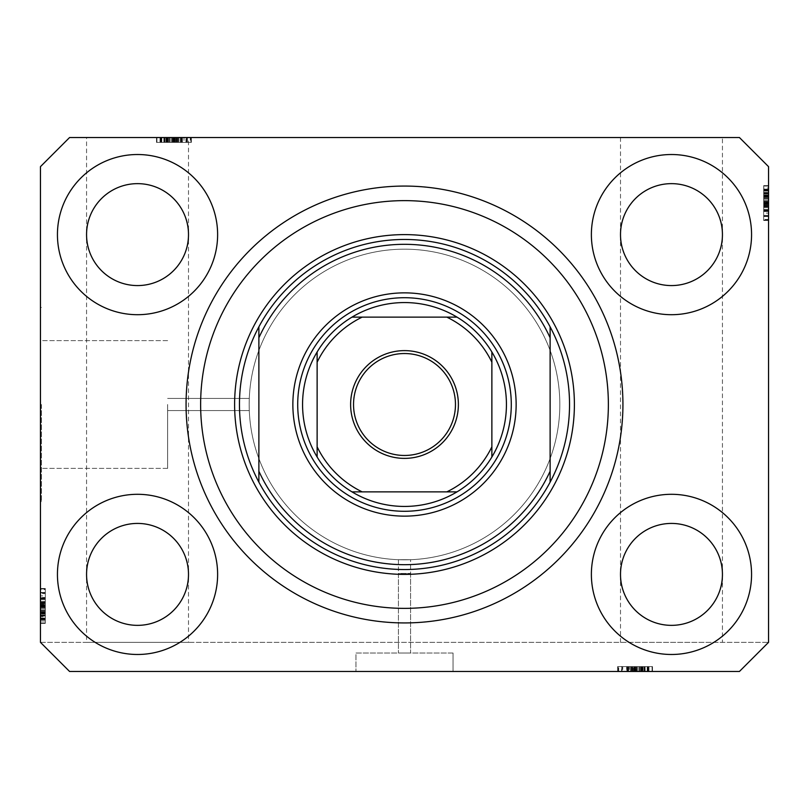 <?xml version="1.0" encoding="UTF-8"?>
<svg xmlns="http://www.w3.org/2000/svg" width="809" height="809" viewBox="0 0 809 809"><rect width="100%" height="100%" fill="white"/><g stroke="black" fill="none" stroke-linecap="round" stroke-linejoin="round"><path stroke-width="0.61" stroke-dasharray="4.04 3.03" d="M410.567 573.419L410.567 653.025L398.433 653.025L410.567 653.025L398.433 653.025L410.567 653.025L410.567 559.707L398.433 559.707L398.433 653.025L398.433 573.419L410.567 573.419L398.433 573.419M453.04 653.025L453.04 671.47L355.96 671.47L453.04 671.47L355.96 671.47L453.04 671.47L453.04 653.025L355.96 653.025L355.96 671.47L355.96 653.025L453.04 653.025M398.433 559.707L410.567 559.707M167.625 404.5L167.625 468.381L167.625 404.5M249.172 404.5C249.303 412.327 249.303 412.327 249.172 404.5C249.303 412.327 249.303 412.327 249.172 404.5C249.303 412.327 249.303 412.327 249.172 404.5C249.303 412.327 249.303 412.327 249.172 404.5A155.328 155.328 0 0 0 404.5 559.828A155.328 155.328 0 0 0 559.828 404.5A155.328 155.328 0 0 0 404.5 249.172A155.328 155.328 0 0 0 249.172 404.5A155.328 155.328 0 0 0 404.5 559.828A155.328 155.328 0 0 0 559.828 404.5A155.328 155.328 0 0 0 404.5 249.172A155.328 155.328 0 0 0 249.172 404.5C249.303 396.673 249.303 396.673 249.172 404.5C249.303 396.673 249.303 396.673 249.172 404.5C249.303 396.673 249.303 396.673 249.172 404.5C249.303 396.673 249.303 396.673 249.172 404.5A155.328 155.328 0 0 0 404.5 559.828A155.328 155.328 0 0 0 559.828 404.5A155.328 155.328 0 0 0 404.5 249.172A155.328 155.328 0 0 0 249.172 404.5A155.328 155.328 0 0 0 404.5 559.828A155.328 155.328 0 0 0 559.828 404.5A155.328 155.328 0 0 0 404.5 249.172A155.328 155.328 0 0 0 249.172 404.5M41.421 404.5L41.421 501.58L41.421 404.5M40.45 404.5L40.45 501.58L40.45 404.5M186.98 137.53L167.574 137.53L167.574 142.384L187.395 142.384L156.501 142.384L191.369 142.384L156.501 142.384L191.369 142.384L156.501 142.384L191.369 142.384L156.501 142.384L182.096 142.384L180.771 142.384L180.771 137.53L190.924 137.53L156.501 137.53L191.369 137.53L156.501 137.53L191.369 137.53L156.501 137.53L191.369 137.53L180.771 137.53L185.959 137.53L185.959 142.384L186.98 142.384L186.98 137.53L188.497 137.53L188.497 574.39C190.55 559.484 175.25 524.121 137.53 523.423C99.81 524.121 84.51 559.484 86.563 574.39C84.51 589.296 99.81 624.659 137.53 625.357C175.25 624.659 190.55 589.296 188.497 574.39L188.497 642.346L86.563 642.346L188.497 642.346M188.497 137.53L86.563 137.53L86.563 234.61C84.51 249.516 99.81 284.879 137.53 285.577C175.25 284.879 190.55 249.516 188.497 234.61C190.55 219.704 175.25 184.341 137.53 183.643C99.81 184.341 84.51 219.704 86.563 234.61L86.563 642.346M722.437 137.53L620.503 137.53L722.437 137.53L722.437 574.39C724.49 559.484 709.19 524.121 671.47 523.423C633.75 524.121 618.45 559.484 620.503 574.39C618.45 589.296 633.75 624.659 671.47 625.357C709.19 624.659 724.49 589.296 722.437 574.39L722.437 642.346L620.503 642.346L722.437 642.346M620.503 137.53L620.503 234.61C618.45 249.516 633.75 284.879 671.47 285.577C709.19 284.879 724.49 249.516 722.437 234.61C724.49 219.704 709.19 184.341 671.47 183.643C633.75 184.341 618.45 219.704 620.503 234.61L620.503 642.346M188.497 234.61A50.967 50.967 0 0 1 137.53 285.577A50.967 50.967 0 0 1 86.563 234.61C84.51 219.704 99.81 184.341 137.53 183.643C175.25 184.341 190.55 219.704 188.497 234.61C190.55 249.516 175.25 284.879 137.53 285.577C99.81 284.879 84.51 249.516 86.563 234.61A50.967 50.967 0 0 1 137.53 183.643A50.967 50.967 0 0 1 188.497 234.61M722.437 234.61A50.967 50.967 0 0 1 671.47 285.577A50.967 50.967 0 0 1 620.503 234.61C618.45 219.704 633.75 184.341 671.47 183.643C709.19 184.341 724.49 219.704 722.437 234.61C724.49 249.516 709.19 284.879 671.47 285.577C633.75 284.879 618.45 249.516 620.503 234.61A50.967 50.967 0 0 1 671.47 183.643A50.967 50.967 0 0 1 722.437 234.61M722.437 574.39A50.967 50.967 0 0 1 671.47 625.357A50.967 50.967 0 0 1 620.503 574.39C618.45 559.484 633.75 524.121 671.47 523.423C709.19 524.121 724.49 559.484 722.437 574.39C724.49 589.296 709.19 624.659 671.47 625.357C633.75 624.659 618.45 589.296 620.503 574.39A50.967 50.967 0 0 1 671.47 523.423A50.967 50.967 0 0 1 722.437 574.39M188.497 574.39A50.967 50.967 0 0 1 137.53 625.357A50.967 50.967 0 0 1 86.563 574.39C84.51 559.484 99.81 524.121 137.53 523.423C175.25 524.121 190.55 559.484 188.497 574.39C190.55 589.296 175.25 624.659 137.53 625.357C99.81 624.659 84.51 589.296 86.563 574.39A50.967 50.967 0 0 1 137.53 523.423A50.967 50.967 0 0 1 188.497 574.39M57.439 574.39A80.091 80.091 0 0 0 137.53 654.481A80.091 80.091 0 0 0 217.621 574.39A80.091 80.091 0 0 0 137.53 494.299A80.091 80.091 0 0 0 57.439 574.39A80.091 80.091 0 0 0 137.53 654.481A80.091 80.091 0 0 0 217.621 574.39A80.091 80.091 0 0 0 137.53 494.299A80.091 80.091 0 0 0 57.439 574.39A80.091 80.091 0 0 0 137.53 654.481A80.091 80.091 0 0 0 217.621 574.39A80.091 80.091 0 0 0 137.53 494.299A80.091 80.091 0 0 0 57.439 574.39M591.379 574.39A80.091 80.091 0 0 0 671.47 654.481A80.091 80.091 0 0 0 751.561 574.39A80.091 80.091 0 0 0 671.47 494.299A80.091 80.091 0 0 0 591.379 574.39A80.091 80.091 0 0 0 671.47 654.481A80.091 80.091 0 0 0 751.561 574.39A80.091 80.091 0 0 0 671.47 494.299A80.091 80.091 0 0 0 591.379 574.39A80.091 80.091 0 0 0 671.47 654.481A80.091 80.091 0 0 0 751.561 574.39A80.091 80.091 0 0 0 671.47 494.299A80.091 80.091 0 0 0 591.379 574.39M591.379 234.61A80.091 80.091 0 0 0 671.47 314.701A80.091 80.091 0 0 0 751.561 234.61A80.091 80.091 0 0 0 671.47 154.519A80.091 80.091 0 0 0 591.379 234.61A80.091 80.091 0 0 0 671.47 314.701A80.091 80.091 0 0 0 751.561 234.61A80.091 80.091 0 0 0 671.47 154.519A80.091 80.091 0 0 0 591.379 234.61A80.091 80.091 0 0 0 671.47 314.701A80.091 80.091 0 0 0 751.561 234.61A80.091 80.091 0 0 0 671.47 154.519A80.091 80.091 0 0 0 591.379 234.61M57.439 234.61A80.091 80.091 0 0 0 137.53 314.701A80.091 80.091 0 0 0 217.621 234.61A80.091 80.091 0 0 0 137.53 154.519A80.091 80.091 0 0 0 57.439 234.61A80.091 80.091 0 0 0 137.53 314.701A80.091 80.091 0 0 0 217.621 234.61A80.091 80.091 0 0 0 137.53 154.519A80.091 80.091 0 0 0 57.439 234.61A80.091 80.091 0 0 0 137.53 314.701A80.091 80.091 0 0 0 217.621 234.61A80.091 80.091 0 0 0 137.53 154.519A80.091 80.091 0 0 0 57.439 234.61M186.07 404.5A218.43 218.43 0 0 0 404.5 622.93A218.43 218.43 0 0 0 622.93 404.5A218.43 218.43 0 0 0 404.5 186.07A218.43 218.43 0 0 0 186.07 404.5A218.43 218.43 0 0 1 404.5 186.07A218.43 218.43 0 0 1 622.93 404.5A218.43 218.43 0 0 1 404.5 622.93A218.43 218.43 0 0 1 186.07 404.5A218.43 218.43 0 0 1 404.5 186.07A218.43 218.43 0 0 1 622.93 404.5A218.43 218.43 0 0 1 404.5 622.93A218.43 218.43 0 0 1 186.07 404.5M629.321 671.47L645.157 671.47L645.157 666.616L629.321 666.616L629.321 671.47L69.574 671.47L40.45 642.346L69.574 671.47L739.426 671.47L768.55 642.346L768.55 166.654L739.426 137.53L69.574 137.53L40.45 166.654L40.45 642.346L69.574 671.47L739.426 671.47L768.55 642.346L739.426 671.47L636.683 671.47L636.683 666.616L652.054 666.616L652.054 671.47L636.683 671.47M645.157 671.47L617.631 671.47L652.499 671.47L617.631 671.47L652.499 671.47L617.631 671.47L652.499 671.47L618.076 671.47L652.054 671.47L618.076 671.47L618.703 671.47L618.703 666.616L634.883 666.616L634.883 671.47M644.52 671.47L626.904 671.47L644.52 671.47L644.52 666.616L652.499 666.616L652.499 671.47L652.499 666.616L639.697 666.616L639.697 671.47M639.697 666.616L618.076 666.616L618.076 671.47L652.054 671.47L652.054 666.616L647.2 666.616L647.2 671.47L647.2 666.616L652.054 666.616L652.054 671.47L652.054 666.616L647.2 666.616L647.2 671.47L647.2 666.616L652.054 666.616L652.054 671.47L652.054 666.616L627.339 666.616L627.339 671.47L621.605 671.47L648.525 671.47L621.605 671.47L648.525 671.47L627.319 671.47L627.339 666.616L631.283 666.616L631.283 671.47M86.563 137.53L167.574 137.53M180.751 137.53L180.751 142.384L180.771 137.53L156.946 137.53L185.959 137.53M166.28 137.53L160.92 137.53L166.28 137.53L166.28 142.384M161.8 137.53L156.946 137.53L161.8 137.53L161.8 142.384L161.8 137.53M164.48 137.53L182.096 137.53L164.48 137.53L164.48 142.384M174.117 137.53L156.946 137.53L190.924 137.53L174.117 137.53L174.117 142.384M163.843 142.384L190.924 142.384L156.946 142.384L190.924 142.384L190.924 137.53L190.297 137.53L190.297 142.384L190.924 142.384L190.924 137.53L156.946 137.53L190.924 137.53L190.924 142.384L190.924 137.53L190.924 142.384L190.924 137.53L190.924 142.384L190.924 137.53L190.924 142.384L190.924 137.53L190.924 142.384L190.924 137.53L190.924 142.384L190.924 137.53L190.924 142.384L163.843 142.384L163.843 137.53M768.55 213.121L768.55 186.07L768.55 220.048L768.55 186.07L768.55 213.121L763.696 213.121L763.696 186.07L768.55 186.07L768.55 220.493L768.55 185.625L768.55 220.493L768.55 185.625L768.55 220.493L768.55 185.625L768.55 220.048L768.55 186.07L768.55 220.048L768.55 186.07L768.55 220.048L768.55 219.421L763.696 219.421L763.696 203.241L768.55 203.241M768.55 193.604L768.55 207.691L768.55 193.604L763.696 193.604L763.696 185.625L768.55 185.625L763.696 185.625L763.696 188.032L768.55 188.032M763.696 188.032L763.696 220.048L763.696 196.051L768.55 196.021L768.55 220.048L768.55 190.044L768.55 216.074L768.55 190.044L768.55 196.021L763.696 196.051L763.696 186.07L768.55 186.07L768.55 220.048L763.696 220.048L768.55 220.048L763.696 220.048L763.696 196.981L768.55 196.981M40.45 595.879L40.45 622.93L40.45 588.952L40.45 622.93L40.45 595.879L45.304 595.879L45.304 622.93L40.45 622.93L40.45 588.507L40.45 623.375L40.45 588.507L40.45 623.375L40.45 588.507L40.45 623.375L40.45 588.952L40.45 622.93L40.45 588.952L40.45 589.579L45.304 589.579L45.304 605.759L40.45 605.759M40.45 615.396L40.45 597.78L40.45 615.396L45.304 615.396L45.304 623.375L40.45 623.375L40.45 588.952L40.45 622.93L40.45 588.952L40.45 622.93L45.304 622.93L45.304 618.076L40.45 618.076L45.304 618.076L45.304 622.93L40.45 622.93L45.304 622.93L45.304 618.076L40.45 618.076L45.304 618.076L45.304 622.93L40.45 622.93L45.304 622.93L45.304 598.215L40.45 598.215L40.45 592.481L40.45 619.401L40.45 592.481L40.45 619.401L40.45 598.195L45.304 598.215L45.304 602.159L40.45 602.159M45.304 610.573L45.304 588.952L40.45 588.952L40.45 623.375L45.304 623.375L45.304 610.573L40.45 610.573M45.304 602.159L45.304 597.78L40.45 597.78L45.304 597.78L45.304 610.32L40.45 610.32M45.304 610.32L45.304 623.375L45.304 615.427L40.45 615.427M45.304 610.562L45.304 619.846L45.304 610.562L40.45 610.562L40.45 601.309L40.45 619.846L40.45 610.562L45.304 610.562M45.304 615.427L45.304 601.309L40.45 601.309L45.304 601.309L45.304 604.323L40.45 604.323M45.304 619.846L40.45 619.846L45.304 619.846M45.304 604.323L45.304 588.507L45.304 599.105L40.45 599.105L45.304 599.105L45.304 592.481L45.304 608.813L45.304 592.491L40.45 592.491L40.45 608.813L40.45 592.491L45.304 592.481L45.304 619.401L45.304 592.481L45.304 606.447L40.45 606.447L45.304 606.447L45.304 619.401L40.45 619.401L45.304 619.401L45.304 605.87L40.45 605.87L45.304 605.87L45.304 598.195L40.45 598.195L45.304 598.195L45.304 592.481L40.45 592.481L45.304 592.481L45.304 597.902L40.45 597.902M45.304 602.634L40.45 602.634M45.304 602.189L40.45 602.189M45.304 605.071L40.45 605.071M45.304 610.117L40.45 610.117M45.304 605.759L45.304 622.93L40.45 622.93L45.304 622.93L45.304 618.076L40.45 618.076L45.304 618.076L45.304 622.93L40.45 622.93L45.304 622.93L40.45 622.93L45.304 622.93L45.304 612.777L40.45 612.777L45.304 612.777L45.304 622.93L40.45 622.93L45.304 622.93L45.304 588.952L40.45 588.952L45.304 588.952L45.304 622.93L40.45 622.93L45.304 622.93L45.304 588.952L40.45 588.952L45.304 588.952L45.304 589.579L45.304 588.952L40.45 588.952L45.304 588.952L45.304 597.497L40.45 597.497M45.304 614.992L40.45 614.992M45.304 616.003L40.45 616.003M45.304 613.768L40.45 613.768M45.304 604.829L40.45 604.829L45.304 604.839L45.304 597.78L40.45 597.78L45.304 597.821L45.304 604.839M45.304 605.284L40.45 605.284M45.304 597.497L45.304 623.375L45.304 588.507L45.304 623.375L45.304 606.386L40.45 606.386L45.304 606.386L45.304 615.396M45.304 598.923L40.45 598.923L45.304 598.923L45.304 608.813L40.45 608.813L45.304 608.813L45.304 598.923M45.304 593.604L45.304 618.956L45.304 593.604L40.45 593.604L40.45 592.926L40.45 618.956L40.45 593.604M45.304 592.926L40.45 592.926L40.45 603.069L40.45 592.926L45.304 592.926L45.304 603.069L45.304 592.926L40.45 592.926L45.304 592.926M45.304 618.956L45.304 613.596L45.304 618.956L40.45 618.956L40.45 607.043L40.45 618.956L45.304 618.956L45.304 612.979L40.45 612.949L45.304 612.979L45.304 607.043L45.304 618.956L40.45 618.956M45.304 605.708L40.45 605.708M45.304 614.011L40.45 614.011M45.304 618.046L40.45 618.046L45.304 618.046M45.304 588.507L40.45 588.507M45.304 605.971L40.45 605.971L45.304 605.971M45.304 618.177L40.45 618.177L45.304 618.177M45.304 597.902L45.304 623.375L40.45 623.375L45.304 623.375L40.45 623.375L45.304 623.375L45.304 611.897L40.45 611.897M45.304 604.616L40.45 604.616M45.304 603.069L40.45 603.069M45.304 598.053L40.45 598.053M45.304 602.745L40.45 602.745M45.304 607.043L40.45 607.043M45.304 618.531L40.45 618.531M45.304 606.386L40.45 606.386M45.304 611.897L45.304 588.952L45.304 622.93L40.45 622.93L45.304 622.93L40.45 622.93L45.304 622.93L45.304 588.952L40.45 588.952L45.304 588.952L40.45 588.952L45.304 588.952L45.304 622.93L40.45 622.93L45.304 622.93L45.304 595.879M45.304 611.452L40.45 611.452M45.304 616.832L45.304 588.952L45.304 623.375L45.304 588.952L45.304 622.93L45.304 612.342L45.304 619.401L40.45 619.401L45.304 619.401L45.304 616.832L40.45 616.832M45.304 613.576L40.45 613.596M45.304 598.66L40.45 598.66M45.304 601.35L40.45 601.35M45.304 605.365L40.45 605.365M45.304 613.475L40.45 613.475M45.304 588.952L40.45 588.952L45.304 588.952M45.304 616.033L40.45 616.033M45.304 622.93L40.45 622.93L45.304 622.93M45.304 612.777L40.45 612.777M45.304 608.813L40.45 608.813L45.304 608.813M45.304 592.491L40.45 592.491M45.304 620.968L40.45 620.968M45.304 612.342L40.45 612.342M45.304 612.019L40.45 612.019M763.696 196.981L763.696 211.22L763.696 186.07L763.696 196.223L768.55 196.223L763.696 196.223L768.55 196.223L763.696 196.223L763.696 220.048L768.55 220.048L763.696 220.048L763.696 186.07L768.55 186.07L763.696 186.07L763.696 196.223L768.55 196.223M763.696 196.658L768.55 196.658M763.696 203.241L763.696 186.07L763.696 216.519L763.696 189.599L768.55 189.599L768.55 216.519L768.55 189.599L768.55 216.519L768.55 189.599L763.696 189.599L763.696 210.805L768.55 210.785L763.696 210.785L763.696 206.841L768.55 206.841M763.696 192.168L768.55 192.168M763.696 206.841L763.696 220.493L763.696 209.895L763.696 216.519L763.696 210.077L768.55 210.077L768.55 200.187L768.55 216.509L768.55 210.077L763.696 210.077L763.696 200.187L768.55 200.187L763.696 200.187L763.696 216.509L768.55 216.509L763.696 216.519L763.696 202.553L768.55 202.553L763.696 202.553L763.696 189.599L763.696 203.13L768.55 203.13L763.696 203.13L763.696 210.805L768.55 210.805L763.696 210.805L763.696 216.519L768.55 216.519L763.696 216.519L763.696 211.098L768.55 211.098M763.696 193.573L768.55 193.573M763.696 194.008L768.55 194.008M763.696 189.154L768.55 189.154L768.55 207.691L768.55 189.154L763.696 189.154L763.696 207.691L768.55 207.691L763.696 207.691L763.696 189.154M763.696 192.997L768.55 192.997M763.696 195.232L768.55 195.232M763.696 204.171L768.55 204.171L763.696 204.161M763.696 198.68L763.696 185.625L763.696 211.22L768.55 211.22L763.696 211.22L768.55 211.22L763.696 211.179L763.696 198.68L768.55 198.68M763.696 203.716L768.55 203.716M763.696 204.677L768.55 204.677M763.696 211.098L763.696 185.625L763.696 220.493L763.696 185.625L763.696 220.493L763.696 185.625L763.696 202.614L768.55 202.614L763.696 202.614L763.696 193.604M763.696 196.223L763.696 186.07L768.55 186.07L763.696 186.07L768.55 186.07L763.696 186.07L768.55 186.07L763.696 186.07L768.55 186.07L763.696 186.07L768.55 186.07L763.696 186.07L768.55 186.07L763.696 186.07L768.55 186.07L763.696 186.07L768.55 186.07L763.696 186.07L763.696 220.048L768.55 220.048L763.696 220.048L763.696 219.421L763.696 220.048L768.55 220.048L763.696 220.048L768.55 220.048L763.696 220.048L768.55 220.048L763.696 220.048L768.55 220.048L763.696 220.048L763.696 192.967L768.55 192.967M763.696 190.924L768.55 190.924L763.696 190.924M763.696 209.895L768.55 209.895L763.696 209.895M763.696 206.366L768.55 206.366M763.696 206.811L768.55 206.811M763.696 203.929L768.55 203.929M763.696 198.883L768.55 198.883M763.696 185.625L768.55 185.625L763.696 185.625M763.696 198.427L768.55 198.427M763.696 198.438L768.55 198.438L763.696 198.438M763.696 216.074L768.55 216.074L768.55 205.931L768.55 216.074L763.696 216.074L763.696 205.931L763.696 216.074L768.55 216.074L763.696 216.074M763.696 190.044L768.55 190.044M763.696 215.396L768.55 215.396M763.696 203.292L768.55 203.292M763.696 194.989L768.55 194.989M763.696 190.954L768.55 190.954L763.696 190.954M763.696 220.493L768.55 220.493M763.696 203.029L768.55 203.029L763.696 203.029M763.696 190.823L768.55 190.823L763.696 190.823M763.696 211.503L768.55 211.503M763.696 204.384L768.55 204.384M763.696 201.957L768.55 201.957M763.696 205.931L768.55 205.931M763.696 210.947L768.55 210.947M763.696 206.255L768.55 206.255M763.696 190.469L768.55 190.469M763.696 202.614L768.55 202.614M763.696 189.599L768.55 189.599L763.696 189.599M763.696 197.103L768.55 197.103M763.696 197.548L768.55 197.548M763.696 195.424L768.55 195.404M763.696 210.34L768.55 210.34M763.696 207.65L768.55 207.65M763.696 203.635L768.55 203.635M763.696 195.525L768.55 195.525M763.696 192.967L763.696 220.048L768.55 220.048L763.696 220.048L768.55 220.048L763.696 220.048L763.696 186.07L768.55 186.07L763.696 186.07L763.696 213.121M763.696 186.07L768.55 186.07L763.696 186.07M763.696 200.187L768.55 200.187L763.696 200.187M763.696 216.509L768.55 216.509M183.997 142.384L156.946 142.384L156.946 137.53L156.946 142.384L156.946 137.53L156.946 142.384L156.946 137.53L156.946 142.384L156.946 137.53L156.946 142.384L156.946 137.53L156.946 142.384L156.946 137.53L156.946 142.384L156.946 137.53L156.946 142.384L156.946 137.53L156.946 142.384L156.946 137.53L156.946 142.384L156.946 137.53L156.946 142.384L156.946 137.53L156.946 142.384L183.997 142.384L183.997 137.53M156.501 142.384L156.501 137.53M169.303 142.384L169.303 137.53M182.096 142.384L182.096 137.53L182.055 142.384M169.556 142.384L169.556 137.53M178.567 137.53L169.314 137.53L178.567 137.53L178.567 142.384L178.567 137.53M169.314 142.384L169.314 137.53L160.03 137.53L169.314 137.53L169.314 142.384M160.03 142.384L160.03 137.53L160.03 142.384M181.661 142.384L181.661 137.53L160.475 137.53L187.395 137.53L160.475 137.53L181.681 137.53L181.681 142.384M177.717 142.384L177.717 137.53M177.242 142.384L177.242 137.53M177.687 142.384L177.687 137.53M174.805 142.384L174.805 137.53M169.759 142.384L169.759 137.53M164.449 142.384L164.449 137.53M164.884 142.384L164.884 137.53M163.873 142.384L163.873 137.53M166.108 142.384L166.108 137.53M175.047 142.384L175.047 137.53L175.037 142.384M174.592 142.384L174.592 137.53M175.553 142.384L175.553 137.53M173.49 142.384L173.49 137.53M167.099 142.384L167.099 137.53L167.099 142.384M187.385 142.384L187.385 137.53L187.395 142.384L187.395 137.53L187.395 142.384L187.385 137.53L180.953 137.53L180.953 142.384L180.953 137.53L178.91 137.53L178.91 142.384M171.063 142.384L171.063 137.53L171.063 142.384M186.95 137.53L160.92 137.53L186.95 137.53L176.807 137.53L186.95 137.53L186.95 142.384L186.95 137.53L186.95 142.384L176.807 142.384L186.95 142.384L186.95 137.53M160.92 142.384L160.92 137.53L172.833 137.53L160.92 137.53L160.92 142.384L160.92 137.53M186.272 142.384L186.272 137.53M174.168 142.384L174.168 137.53M165.865 142.384L165.865 137.53M161.83 142.384L161.83 137.53L161.83 142.384M191.369 142.384L191.369 137.53M173.905 142.384L173.905 137.53L173.905 142.384M161.699 142.384L161.699 137.53L161.699 142.384M173.429 142.384L173.429 137.53L173.429 142.384M174.006 142.384L174.006 137.53L174.006 142.384M160.475 142.384L160.475 137.53M182.379 142.384L182.379 137.53M175.26 142.384L175.26 137.53M166.927 142.384L166.927 137.53L166.897 142.384M172.833 142.384L172.833 137.53M176.807 142.384L176.807 137.53M181.823 142.384L181.823 137.53M177.131 142.384L177.131 137.53M161.345 142.384L161.345 137.53M167.979 142.384L167.979 137.53M168.424 142.384L168.424 137.53M181.216 142.384L181.216 137.53M181.974 142.384L181.974 137.53M178.526 142.384L178.526 137.53M174.511 142.384L174.511 137.53M166.401 142.384L166.401 137.53M180.751 142.384L190.924 142.384L190.924 137.53L190.924 142.384L167.574 142.384M173.622 142.384L173.622 137.53L187.385 137.53M186.98 142.384L190.924 142.384L190.924 137.53L190.924 142.384L185.959 142.384M173.622 137.53L178.91 137.53M631.283 666.616L626.904 666.616L626.904 671.47L626.904 666.616L639.444 666.616L639.444 671.47M639.444 666.616L652.499 666.616L644.551 666.616L644.551 671.47M639.686 666.616L648.97 666.616L639.686 666.616L639.686 671.47L630.433 671.47L648.97 671.47L639.686 671.47L639.686 666.616M644.551 666.616L630.433 666.616L630.433 671.47L630.433 666.616L633.447 666.616L633.447 671.47M648.97 666.616L648.97 671.47L648.97 666.616M633.447 666.616L617.631 666.616L628.229 666.616L628.229 671.47L628.229 666.616L621.605 666.616L637.937 666.616L621.615 666.616L621.615 671.47L621.605 666.616L648.525 666.616L621.605 666.616L635.571 666.616L635.571 671.47L635.571 666.616L648.525 666.616L648.525 671.47L648.525 666.616L634.994 666.616L634.994 671.47L634.994 666.616L627.319 666.616L627.319 671.47L627.319 666.616L621.605 666.616L621.605 671.47L621.605 666.616L627.026 666.616L627.026 671.47M631.758 666.616L631.758 671.47M631.313 666.616L631.313 671.47M634.195 666.616L634.195 671.47M639.241 666.616L639.241 671.47M634.883 666.616L652.054 666.616L652.054 671.47L652.054 666.616L647.2 666.616L647.2 671.47L647.2 666.616L652.054 666.616L652.054 671.47L652.054 666.616L652.054 671.47L652.054 666.616L641.901 666.616L641.901 671.47L641.901 666.616L652.054 666.616L652.054 671.47L652.054 666.616L618.076 666.616L618.076 671.47L618.076 666.616L652.054 666.616L652.054 671.47L652.054 666.616L618.076 666.616L618.076 671.47L618.076 666.616L618.703 666.616L618.076 666.616L618.076 671.47L618.076 666.616L626.621 666.616L626.621 671.47M644.116 666.616L644.116 671.47M645.127 666.616L645.127 671.47M642.892 666.616L642.892 671.47M633.953 666.616L633.953 671.47L633.963 666.616L626.904 666.616L626.904 671.47L626.945 666.616L633.963 666.616M634.408 666.616L634.408 671.47M626.621 666.616L652.499 666.616L617.631 666.616L652.499 666.616L635.51 666.616L635.51 671.47L635.51 666.616L644.52 666.616M628.047 666.616L628.047 671.47M637.937 666.616L637.937 671.47L637.937 666.616M622.728 666.616L648.08 666.616L622.728 666.616L622.728 671.47L622.05 671.47L648.08 671.47L622.728 671.47M622.05 666.616L622.05 671.47L632.193 671.47L622.05 671.47L622.05 666.616L632.193 666.616L622.05 666.616L622.05 671.47L622.05 666.616M648.08 666.616L642.72 666.616L648.08 666.616L648.08 671.47L636.167 671.47L648.08 671.47L648.08 666.616L642.103 666.616L642.073 671.47L642.103 666.616L636.167 666.616L648.08 666.616L648.08 671.47M634.832 666.616L634.832 671.47M643.135 666.616L643.135 671.47M647.17 666.616L647.17 671.47L647.17 666.616M617.631 666.616L617.631 671.47M635.095 666.616L635.095 671.47L635.095 666.616M647.301 666.616L647.301 671.47L647.301 666.616M627.026 666.616L652.499 666.616L652.499 671.47M633.74 666.616L633.74 671.47M632.193 666.616L632.193 671.47M627.177 666.616L627.177 671.47M631.869 666.616L631.869 671.47M636.167 666.616L636.167 671.47M647.655 666.616L647.655 671.47M635.51 666.616L635.51 671.47M652.054 666.616L652.054 671.47L652.054 666.616L652.054 671.47L652.054 666.616L618.076 666.616L618.076 671.47L618.076 666.616L618.076 671.47L618.076 666.616L618.076 671.47L618.076 666.616L652.054 666.616M652.499 666.616L645.157 666.616M641.021 666.616L641.021 671.47M640.576 666.616L640.576 671.47M648.525 666.616L648.525 671.47M642.7 666.616L642.72 671.47M627.784 666.616L627.784 671.47M630.474 666.616L630.474 671.47M634.489 666.616L634.489 671.47M642.599 666.616L642.599 671.47M629.321 666.616L636.683 666.616M40.45 642.346L768.55 642.346L40.45 642.346M297.712 404.5A106.788 106.788 0 0 0 404.5 511.288A106.788 106.788 0 0 0 511.288 404.5A106.788 106.788 0 0 0 404.5 297.712A106.788 106.788 0 0 0 297.712 404.5A106.788 106.788 0 0 0 404.5 511.288A106.788 106.788 0 0 0 511.288 404.5A106.788 106.788 0 0 0 404.5 297.712A106.788 106.788 0 0 0 297.712 404.5A106.788 106.788 0 0 0 404.5 511.288A106.788 106.788 0 0 0 511.288 404.5A106.788 106.788 0 0 0 404.5 297.712A106.788 106.788 0 0 0 297.712 404.5M239.464 404.5A165.036 165.036 0 0 0 404.5 569.536A165.036 165.036 0 0 0 569.536 404.5A165.036 165.036 0 0 0 404.5 239.464A165.036 165.036 0 0 0 239.464 404.5A165.036 165.036 0 0 1 404.5 239.464A165.036 165.036 0 0 1 569.536 404.5M550.12 337.768L550.12 471.232M258.88 337.768L258.88 471.232M353.533 404.5A50.967 50.967 0 0 0 404.5 455.467A50.967 50.967 0 0 0 455.467 404.5A50.967 50.967 0 0 0 404.5 353.533A50.967 50.967 0 0 0 353.533 404.5M351.996 317.128A101.934 101.934 0 0 0 317.128 351.996M491.872 351.996A101.934 101.934 0 0 0 457.004 317.128M491.872 446.821L491.872 362.179M362.179 491.872L446.821 491.872M317.128 362.179L317.128 446.821M446.821 317.128L362.179 317.128M317.128 457.004A101.934 101.934 0 0 0 351.996 491.872M45.304 612.403L40.45 612.403M45.304 607.792L40.45 607.792M45.304 599.469L40.45 599.469L45.304 599.469M45.304 607.154L40.45 607.154M45.304 603.615L40.45 603.615M45.304 612.282L40.45 612.282M763.696 196.718L768.55 196.718M763.696 209.531L768.55 209.531L763.696 209.531M763.696 196.597L768.55 196.597M763.696 201.208L768.55 201.208M763.696 201.845L768.55 201.845M763.696 205.385L768.55 205.385M167.473 142.384L167.473 137.53M172.084 142.384L172.084 137.53M180.407 142.384L180.407 137.53L180.407 142.384M172.722 142.384L172.722 137.53M176.261 142.384L176.261 137.53M641.527 666.616L641.527 671.47M636.916 666.616L636.916 671.47M628.593 666.616L628.593 671.47M636.279 666.616L636.279 671.47M632.739 666.616L632.739 671.47M249.293 410.567L167.625 410.567L249.293 410.567M167.625 468.381L41.421 468.381L167.625 468.381M41.421 501.58L40.45 501.58L41.421 501.58M41.421 307.42L40.45 307.42L41.421 307.42M167.625 340.619L41.421 340.619L167.625 340.619M249.293 398.433L167.625 398.433L249.293 398.433"/><path stroke-width="1.21" d="M57.439 574.39A80.091 80.091 0 0 0 137.53 654.481A80.091 80.091 0 0 0 217.621 574.39A80.091 80.091 0 0 0 137.53 494.299A80.091 80.091 0 0 0 57.439 574.39M591.379 574.39A80.091 80.091 0 0 0 671.47 654.481A80.091 80.091 0 0 0 751.561 574.39A80.091 80.091 0 0 0 671.47 494.299A80.091 80.091 0 0 0 591.379 574.39M591.379 234.61A80.091 80.091 0 0 0 671.47 314.701A80.091 80.091 0 0 0 751.561 234.61A80.091 80.091 0 0 0 671.47 154.519A80.091 80.091 0 0 0 591.379 234.61M57.439 234.61A80.091 80.091 0 0 0 137.53 314.701A80.091 80.091 0 0 0 217.621 234.61A80.091 80.091 0 0 0 137.53 154.519A80.091 80.091 0 0 0 57.439 234.61M186.07 404.5A218.43 218.43 0 0 0 404.5 622.93A218.43 218.43 0 0 0 622.93 404.5A218.43 218.43 0 0 0 404.5 186.07A218.43 218.43 0 0 0 186.07 404.5M86.563 234.61A50.967 50.967 0 0 0 137.53 285.577A50.967 50.967 0 0 0 188.497 234.61A50.967 50.967 0 0 0 137.53 183.643A50.967 50.967 0 0 0 86.563 234.61M620.503 234.61A50.967 50.967 0 0 0 671.47 285.577A50.967 50.967 0 0 0 722.437 234.61A50.967 50.967 0 0 0 671.47 183.643A50.967 50.967 0 0 0 620.503 234.61M620.503 574.39A50.967 50.967 0 0 0 671.47 625.357A50.967 50.967 0 0 0 722.437 574.39A50.967 50.967 0 0 0 671.47 523.423A50.967 50.967 0 0 0 620.503 574.39M86.563 574.39A50.967 50.967 0 0 0 137.53 625.357A50.967 50.967 0 0 0 188.497 574.39A50.967 50.967 0 0 0 137.53 523.423A50.967 50.967 0 0 0 86.563 574.39M69.574 671.47L739.426 671.47L768.55 642.346L768.55 166.654L739.426 137.53L69.574 137.53L40.45 166.654L40.45 642.346L69.574 671.47M516.142 404.5A111.642 111.642 0 0 1 404.5 516.142A111.642 111.642 0 0 1 292.858 404.5A111.642 111.642 0 0 1 404.5 292.858A111.642 111.642 0 0 1 516.142 404.5M608.368 404.5A203.868 203.868 0 0 0 404.5 200.632A203.868 203.868 0 0 0 200.632 404.5A203.868 203.868 0 0 0 404.5 608.368A203.868 203.868 0 0 0 608.368 404.5M569.536 404.5A165.036 165.036 0 0 0 550.12 326.836L550.12 337.768A160.182 160.182 0 0 0 258.88 337.768L258.88 471.232A160.182 160.182 0 0 0 550.12 471.232L550.12 482.164A165.036 165.036 0 0 0 569.536 404.5M258.88 326.836A165.036 165.036 0 0 0 404.5 569.536A165.036 165.036 0 0 0 550.12 482.164L550.12 326.836A165.036 165.036 0 0 0 258.88 326.836L258.88 337.768L258.88 326.836M258.88 471.232L258.88 482.164L258.88 471.232M458.379 404.5A53.879 53.879 0 0 1 404.5 458.379A53.879 53.879 0 0 1 350.621 404.5A53.879 53.879 0 0 1 404.5 350.621A53.879 53.879 0 0 1 458.379 404.5M353.533 404.5A50.967 50.967 0 0 0 404.5 455.467A50.967 50.967 0 0 0 455.467 404.5A50.967 50.967 0 0 0 404.5 353.533A50.967 50.967 0 0 0 353.533 404.5M506.434 404.5A101.934 101.934 0 0 0 491.872 351.996L491.872 362.179L491.872 351.996A101.934 101.934 0 0 0 351.996 317.128L362.179 317.128L351.996 317.128A101.934 101.934 0 0 0 317.128 457.004L317.128 446.821L317.128 457.004A101.934 101.934 0 0 0 351.996 491.872L457.004 491.872A101.934 101.934 0 0 0 491.872 457.004L491.872 362.179A97.08 97.08 0 0 0 446.821 317.128L362.179 317.128A97.08 97.08 0 0 0 317.128 362.179L317.128 446.821A97.08 97.08 0 0 0 362.179 491.872L351.996 491.872A101.934 101.934 0 0 0 457.004 491.872L446.821 491.872A97.08 97.08 0 0 0 491.872 446.821L491.872 457.004A101.934 101.934 0 0 0 506.434 404.5M297.712 404.5A106.788 106.788 0 0 1 404.5 297.712A106.788 106.788 0 0 1 511.288 404.5A106.788 106.788 0 0 1 404.5 511.288A106.788 106.788 0 0 1 297.712 404.5M317.128 351.996L317.128 362.179L317.128 351.996A101.934 101.934 0 0 1 351.996 317.128M457.004 317.128L446.821 317.128L457.004 317.128A101.934 101.934 0 0 1 491.872 351.996M491.872 457.004A101.934 101.934 0 0 1 457.004 491.872A101.934 101.934 0 0 0 491.872 457.004M574.39 404.5A169.89 169.89 0 0 1 404.5 574.39A169.89 169.89 0 0 1 234.61 404.5A169.89 169.89 0 0 1 404.5 234.61A169.89 169.89 0 0 1 574.39 404.5M351.996 491.872A101.934 101.934 0 0 1 317.128 457.004"/></g></svg>
